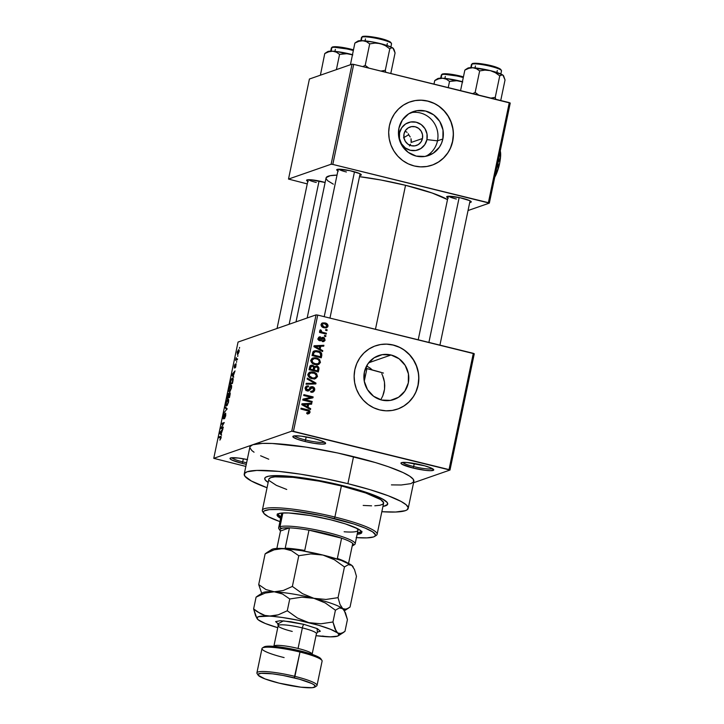 <?xml version="1.0" encoding="UTF-8"?>
<svg xmlns="http://www.w3.org/2000/svg" width="724" height="724" viewBox="0 0 724 724"><rect width="100%" height="100%" fill="white"/><g stroke="black" fill="none" stroke-linecap="round" stroke-linejoin="round"><path stroke-width="1.09" d="M242.703 461.876A15.358 2.226 -168.2 0 0 246.603 462.754A15.358 2.226 11.8 0 1 242.703 461.876L243.345 458.781L242.703 461.876A15.358 2.226 11.8 0 1 231.761 457.731A15.358 2.226 -168.2 0 0 242.703 461.876L242.06 463.351L242.703 461.876M246.287 464.31A16.752 2.434 11.8 0 1 242.06 463.351L246.287 464.31M305.546 439.993A15.358 2.226 -168.2 0 0 324.289 442.047A15.358 2.226 11.8 0 1 305.546 439.993L306.189 436.898L305.546 439.993A15.358 2.226 11.8 0 1 294.596 435.848L292.867 436.436L292.958 436.943L296.84 439.052L304.904 441.468L305.546 439.993L304.904 441.468L314.424 443.378L322.189 444.129L325.601 443.477L324.795 442.355L321.628 440.862L313.564 438.445A16.752 2.434 11.8 0 1 325.529 442.998A16.752 2.434 11.8 0 1 304.904 441.468A16.752 2.434 11.8 0 1 293.084 436.219A16.752 2.434 11.8 0 1 313.564 438.445L301.112 436.138L294.559 435.848A15.358 2.226 -168.2 0 0 305.546 439.993M413.657 466.564A15.358 2.226 -168.2 0 0 432.409 468.618A15.358 2.226 11.8 0 1 413.657 466.564L414.309 463.469L413.657 466.564A15.358 2.226 11.8 0 1 402.716 462.419A15.358 2.226 -168.2 0 0 413.657 466.564L413.015 468.039L413.657 466.564M421.685 465.025A16.752 2.434 11.8 0 1 433.64 469.568A16.752 2.434 11.8 0 1 413.015 468.039L425.477 470.347L430.309 470.7L433.712 470.048L431.604 468.211L424.689 465.813L406.598 462.455L401.53 462.645L400.987 463.007L401.784 464.138L413.015 468.039A16.752 2.434 11.8 0 1 401.205 462.79A16.752 2.434 11.8 0 1 421.685 465.025M408.761 134.764L406.436 136.067L408.761 134.764M403.494 137.804L406.436 136.067L403.494 137.804M410.028 145.189L409.431 145.044L410.028 145.189M411.295 140.583L411.132 142.456L410.997 138.727L411.295 140.583M410.246 136.963L409.087 135.361L410.246 136.963M426.925 139.605A14.489 13.937 70.8 0 0 416.173 122.202A14.489 13.937 70.8 0 0 399.558 132.872L398.444 132.356L399.558 132.872L399.476 138.501L401.494 143.786L405.295 147.913L410.309 150.275L415.775 150.492L420.843 148.538L424.762 144.719L426.925 139.605L427.006 133.976L424.997 128.691L421.187 124.564L416.173 122.202L410.716 121.985L405.639 123.94L401.72 127.759L399.558 132.872A14.489 13.937 70.8 0 0 410.309 150.275A14.489 13.937 70.8 0 0 426.925 139.605L437.477 140.845L426.925 139.605M410.617 112.727A23.259 22.363 -109.2 0 1 437.477 140.845A23.259 22.363 70.8 0 0 410.617 112.727M422.472 138.51L411.132 142.456L422.472 138.51L421.015 141.958L418.372 144.538L414.952 145.85L411.268 145.705L407.884 144.112L405.322 141.325L403.956 137.768L404.01 133.967A9.774 9.394 -109.2 0 1 419.449 129.062A9.774 9.394 -109.2 0 1 416.454 145.47A9.774 9.394 -109.2 0 1 404.01 133.967L405.476 130.519L408.119 127.94L411.54 126.628L415.223 126.772L418.599 128.365L421.169 131.153L422.526 134.709L422.472 138.51M405.594 131.37L407.069 132.383L405.594 131.37M408.246 133.732L409.087 135.361L408.246 133.732M442.862 138.972L437.477 140.845L442.862 138.972L441.522 143.262L439.396 147.18L433.106 153.316L424.961 156.447L416.191 156.094L408.146 152.312L402.037 145.678L398.806 137.207L398.933 128.175A23.259 22.363 -109.2 0 1 413.25 111.614A23.259 22.363 -109.2 0 1 435.667 116.492A23.259 22.363 -109.2 0 1 442.862 138.972A23.259 22.363 -109.2 0 1 428.545 155.533A23.259 22.363 -109.2 0 1 406.137 150.655A23.259 22.363 -109.2 0 1 398.933 128.175L402.408 119.967L408.698 113.831L416.843 110.7L425.603 111.053L433.649 114.826L439.758 121.46L442.998 129.94L442.862 138.972M431.966 165.19A33.503 32.218 70.8 0 0 452.545 141.352L452.69 141.298A33.503 32.218 -109.2 0 1 432.065 165.162A33.503 32.218 -109.2 0 1 399.775 158.131A33.503 32.218 -109.2 0 1 389.403 125.741L391.331 119.569L394.399 113.921L398.499 109.025L403.458 105.08L409.096 102.22L415.196 100.573L421.522 100.184L427.821 101.079L433.866 103.215L439.414 106.519L444.255 110.862L448.21 116.075L451.124 121.967L452.871 128.293L453.405 134.818L452.69 141.298L450.753 147.479L447.685 153.126L443.586 158.013L438.626 161.968L432.988 164.819L426.889 166.475L420.572 166.864L414.264 165.968L408.218 163.832L402.671 160.52L397.829 156.176L393.874 150.963L390.969 145.081L389.213 138.755L388.688 132.22L389.403 125.741A33.503 32.218 -109.2 0 1 410.019 101.885A33.503 32.218 -109.2 0 1 442.31 108.917A33.503 32.218 -109.2 0 1 452.69 141.298L452.545 141.352A33.503 32.218 70.8 0 0 442.192 108.989A33.503 32.218 70.8 0 0 409.938 101.912M381.783 373.819L382.543 375.376L381.783 373.819M383.738 378.67L382.543 375.376L384.471 382.1L383.738 378.67M384.743 385.648L384.471 382.1L384.544 389.177L384.743 385.648M383.874 392.643L384.544 389.177L382.77 395.901L383.874 392.643M381.24 398.915L382.77 395.901L381.24 398.915M391.051 354.995A23.259 22.363 -109.2 0 1 408.752 376.498A23.259 22.363 -109.2 0 1 393.992 399.485A23.259 22.363 -109.2 0 1 381.639 400.046L373.593 396.263L367.484 389.63L364.253 381.15L364.38 372.118L367.846 363.91L374.136 357.774L382.281 354.642L391.051 354.995L399.096 358.778L405.205 365.412L408.436 373.892L408.309 382.924L404.834 391.132L398.553 397.268L390.399 400.399L381.639 400.046A23.259 22.363 -109.2 0 1 363.928 378.543A23.259 22.363 -109.2 0 1 378.697 355.556A23.259 22.363 -109.2 0 1 391.051 354.995L368.661 362.796L391.051 354.995M366.887 366.136L370.335 368.235L366.887 366.136M372.335 369.973L370.335 368.235L372.335 369.973M397.431 409.132L397.44 409.132A33.503 32.218 70.8 0 0 418.626 376.028A33.503 32.218 70.8 0 0 393.123 345.077L393.268 345.022A33.503 32.218 -109.2 0 1 418.771 376A33.503 32.218 -109.2 0 1 397.512 409.105A33.503 32.218 -109.2 0 1 379.711 409.92L373.665 407.775L368.118 404.472L363.276 400.128L359.321 394.915L356.407 389.032L354.66 382.706L354.127 376.172L354.841 369.692L356.778 363.511L359.846 357.864L363.946 352.977L368.905 349.031L374.543 346.172L380.643 344.515L386.96 344.126L393.268 345.022L399.313 347.167L404.861 350.47L409.703 354.814L413.657 360.027L416.562 365.91L418.318 372.236L418.843 378.77L418.128 385.249L416.2 391.431L413.132 397.069L409.033 401.965L404.073 405.911L398.435 408.77L392.336 410.427L386.01 410.816L379.711 409.92A33.503 32.218 -109.2 0 1 354.199 378.942A33.503 32.218 -109.2 0 1 375.466 345.837A33.503 32.218 -109.2 0 1 393.268 345.022L393.123 345.077A33.503 32.218 70.8 0 0 375.376 345.864L375.403 345.855M307.781 181.362A12.561 1.828 11.8 0 1 306.777 180.023A12.561 1.828 11.8 0 1 322.135 181.697A12.561 1.828 11.8 0 1 325.121 182.493L310.822 179.769L307.012 179.905L306.677 180.566L308.198 181.561M337.9 170.864A12.561 1.828 11.8 0 1 336.895 169.534A12.561 1.828 11.8 0 1 352.253 171.199A12.561 1.828 11.8 0 1 361.222 174.611A12.561 1.828 11.8 0 1 359.765 175.434L361.276 174.973L359.692 173.597L349.873 170.656L337.999 169.253L336.796 170.077L338.316 171.072M447.866 197.896A12.561 1.828 11.8 0 1 446.853 196.557A12.561 1.828 11.8 0 1 462.22 198.231A12.561 1.828 11.8 0 1 471.188 201.643A12.561 1.828 11.8 0 1 469.722 202.458L471.234 201.996L469.659 200.62L459.84 197.679L447.957 196.276L446.69 196.72L448.274 198.095M342.47 485.569A62.816 9.122 11.8 0 1 387.711 504.076A62.816 9.122 11.8 0 1 382.942 506.42L383.675 506.293L382.942 506.42A62.816 9.122 11.8 0 0 387.711 504.076A62.816 9.122 11.8 0 0 342.47 485.569L358.995 490.039L376.426 496.103L384.589 500.212L387.259 502.537L387.584 504.429L383.675 506.293L386.86 505.189L387.72 503.542L387.259 502.537L382.399 498.908L376.426 496.103L358.995 490.039L342.47 485.569A62.816 9.122 11.8 0 0 264.731 478.383A62.816 9.122 11.8 0 1 342.47 485.569M391.422 484.89L401.286 484.99L410.979 483.632L413.685 481.786L413.25 479.261L409.684 476.166L403.132 472.6L388.272 466.699L375.575 462.609L337.692 452.989L305.935 447.106L272.315 443.486L262.459 443.387L252.757 444.744L291.763 431.16L316.053 314.886L238.051 342.063L213.761 458.328L245.843 466.428L213.761 458.328L252.757 444.744A83.758 12.163 -168.2 0 0 249.889 447.061L244.232 474.102A83.758 12.163 11.8 0 1 347.891 483.677L353.538 456.645A83.758 12.163 -168.2 0 0 252.757 444.744L291.763 431.16L316.053 314.886L238.051 342.063L213.761 458.328L252.757 444.744L250.052 446.59L249.88 447.776L251.889 450.599L254.052 452.21M408.209 508.357A83.758 12.163 11.8 0 1 381.838 511.714L395.639 512.022L405.331 510.673L407.078 509.841L408.218 507.642L406.209 504.818L401.123 501.47L388.191 495.75L369.919 489.65L347.891 483.677A83.758 12.163 11.8 0 1 408.209 508.357L413.857 481.315A83.758 12.163 -168.2 0 0 353.538 456.645L347.891 483.677L323.99 478.365L300.288 474.148L278.812 471.405L256.812 470.428L247.11 471.786L244.404 473.632L244.839 476.148L251.328 480.989L267.056 487.741A83.758 12.163 11.8 0 1 244.232 474.102M405.54 185.308A64.21 9.322 -168.2 0 0 359.502 176.665L381.059 180.041L405.54 185.308L375.457 329.275L405.54 185.308L432.165 193.018L447.504 199.598A64.21 9.322 -168.2 0 0 405.54 185.308M326.198 177.597L330.189 175.688L337.013 175.118A64.21 9.322 -168.2 0 0 326.072 177.959L296.007 321.872M237.906 355.556L237.725 356.416L237.906 355.556M236.594 359.204L237.436 359.412L236.594 359.204L237.553 358.878L237.372 359.738L235.535 360.371L236.16 357.647L236.594 359.204L236.16 357.647L235.535 360.371L237.372 359.738L237.553 358.878L236.25 359.176M236.676 361.457L236.495 362.317L236.676 361.457M234.522 367.222L235.2 364.136L234.259 366.317L234.377 368.073L235.879 364.588L235.689 367.168L236.124 363.729L235.273 367.81L235.979 364.625L234.377 368.073L234.576 365.168L235.2 364.136L234.567 367.195L236.015 363.738L234.893 367.321M233.309 375.801L233.725 377.186L231.743 375.448L231.933 374.543L235.029 370.914L233.309 375.801L235.029 370.914L231.933 374.543L231.743 375.448L233.725 377.186L233.309 375.801M231.499 387.992L230.033 391.403L229.128 391.765L228.766 391.195L229.101 388.073L230.214 385.666L231.499 385.331L231.499 387.992L231.626 385.666L230.893 385.123C230.223 385.222 229.562 386.471 228.902 388.888C228.576 391.232 228.784 392.191 229.544 391.747L231.499 387.992M228.54 402.128L227.074 405.54L226.169 405.902L225.816 405.331L226.042 402.616L227.255 399.802L228.549 399.458L228.54 402.128L228.675 399.793L227.942 399.259C227.273 399.349 226.612 400.607 225.951 403.024C225.617 405.368 225.834 406.318 226.585 405.883L228.54 402.128M221.046 437.993L219.87 440.129L220.793 437.242L218.72 437.803L218.892 436.943L221.173 436.672L221.046 437.993L220.612 436.346L218.892 436.943L218.72 437.803L220.766 437.196L219.87 440.129L221.046 437.993M221.191 433.812L221.607 435.196L219.625 433.459L219.815 432.554L222.911 428.934L221.191 433.812L222.911 428.934L219.815 432.554L219.625 433.459L221.607 435.196L221.191 433.812M221.273 427.793L223.3 427.088L223.119 427.947L220.594 428.825L223.571 423.576L221.544 424.282L221.725 423.422L224.25 422.535L221.273 427.793L224.25 422.535L221.725 423.422L221.544 424.282L223.571 423.576L220.594 428.825L223.119 427.947L223.3 427.088L221.273 427.793L222.621 428.119L221.273 427.793M223.472 418.029L224.395 413.829L223.101 416.68L223.282 418.888L225.372 414.056L225.707 415.712L224.422 417.92L224.92 418.047L224.422 417.92L224.277 418.771L225.725 415.621L225.689 413.187L225.662 415.92L224.449 418.671L225.553 414.164L223.345 418.861L222.911 418.065L223.535 415.114L224.395 413.829L223.363 416.707L223.616 417.92L225.553 413.196L223.399 418.029L223.852 418.146M225.173 406.906L227.137 408.734L223.897 413.006L226.739 409.304L224.983 407.811L225.173 406.906L224.983 407.811L226.739 409.304L223.897 413.006L227.137 408.734L225.173 406.906M229.825 392.562L230.25 393.385L229.463 397.594L226.929 398.472L228.024 394.01L228.694 393.195L228.956 393.956L229.825 392.562L228.956 393.956L228.621 393.213L226.929 398.472L229.463 397.594L229.979 392.544M232.341 378.127L233.182 379.077L232.413 383.458L229.888 384.335L231.743 378.543L229.888 384.335L232.413 383.458L232.938 380.933C233.309 378.589 233.11 377.647 232.341 378.127L232.712 378.091M238.585 349.737L239.192 350.262L239.029 351.945L237.454 354.561L237.3 351.864L238.585 349.737L237.155 352.461L237.608 354.525L239.056 351.792L238.875 349.71M239.599 347.448L239.418 348.307L239.599 347.448M413.558 482.736L449.984 470.048L474.274 353.774L317.736 315.085L293.446 431.359L449.025 469.595L473.315 353.33L474.274 353.774L449.984 470.048L413.558 482.736M325.818 329.483L327.139 329.8L326.958 330.66L325.637 330.343L325.818 329.483L325.637 330.343L326.958 330.66L327.139 329.8L325.682 330.352L327.139 329.8L325.818 329.483M322.94 332.388L326.415 333.248L326.234 334.108L319.528 332.452L319.709 331.592L320.777 331.854L319.791 330.759L320.334 329.809L321.239 330.289L321.293 331.673L322.94 332.388L321.601 331.891L321.239 330.289L320.334 329.809L319.8 330.542L320.777 331.854L319.709 331.592L319.528 332.452L326.234 334.108L326.415 333.248L324.967 333.791L326.415 333.248L322.94 332.388L321.492 332.895L322.94 332.388M324.587 335.375L325.909 335.701L325.728 336.56L324.406 336.244L324.587 335.375L324.406 336.244L325.728 336.56L325.909 335.701L324.452 336.253L325.909 335.701L324.587 335.375M323.022 341.701L323.682 340.524L325.13 340.027L323.393 337.411L321.556 337.846L323.393 337.411L324.542 337.999L324.922 340.633L322.533 341.592L322.587 340.705L324.108 339.981L323.791 338.497L322.804 338.343L321.221 340.47L319.673 340.76L318.216 339.538L318.687 337.303L320.506 336.832L320.442 337.719L319.13 338.561L319.881 339.891L321.782 337.619L323.393 337.411L322.171 337.411L319.718 339.873L319.13 338.561L320.442 337.719L320.506 336.832L319.311 336.895L318.171 338.352L319.673 340.76L320.759 340.733L323.384 338.316L324.18 339.728L322.587 340.705L322.533 341.592L323.936 341.484L325.13 340.027L323.682 340.524L323.112 341.619M320.18 349.23L322.777 350.651L322.596 351.556L313.908 346.669L314.098 345.764L323.899 345.294L323.709 346.19L320.804 346.262L320.18 349.23L320.804 346.262L323.709 346.19L323.899 345.294L314.098 345.764L313.908 346.669L322.596 351.556L322.777 350.651L321.673 351.04L322.777 350.651L320.18 349.23L319.121 349.602L320.18 349.23M320.451 362.407L318.832 364.38L315.148 364.588L311.32 362.145L310.922 360.498L311.501 358.95L314.804 357.683L317.691 358.344L319.556 359.593L320.451 362.407L319.556 359.593L316.424 357.928L312.976 357.937L310.985 360.072C311.103 362.624 312.487 364.136 315.148 364.588L318.488 364.516L320.451 362.407L319.058 362.887L320.451 362.407M317.501 376.534L315.537 378.652L312.198 378.724L308.37 376.281L307.971 374.625L308.542 373.086L311.845 371.819L314.741 372.471L316.605 373.729L317.501 376.534L316.605 373.729L313.465 372.055L310.017 372.064L308.035 374.208C308.153 376.761 309.537 378.263 312.198 378.724L315.537 378.652L317.501 376.534L316.107 377.023L317.501 376.534M308.931 412.101L306.804 412.671L306.741 413.558L309.076 413.594L310.008 412.409L308.605 412.644L310.008 412.409L308.931 413.648L306.741 413.558L306.804 412.671L308.732 412.517L308.686 411.205L300.885 409.024L301.066 408.164L308.831 410.227L309.827 411.096L310.008 412.409C309.944 410.807 309.058 409.902 307.329 409.703L301.066 408.164L300.885 409.024L308.433 411.006L308.931 412.101L306.759 413.286M308.062 407.25L310.659 408.671L310.469 409.567L301.79 404.68L301.98 403.775L311.782 403.304L311.591 404.2L308.677 404.273L308.062 407.25L308.677 404.273L311.591 404.2L311.782 403.304L301.98 403.775L301.79 404.68L310.469 409.567L310.659 408.671L309.555 409.051L310.659 408.671L308.062 407.25L307.003 407.612L308.062 407.25M304.777 399.639L312.171 401.458L311.99 402.318L302.759 400.046L302.949 399.132L311.112 397.322L303.709 395.503L303.89 394.643L313.121 396.906L312.922 397.838L304.777 399.639L312.922 397.838L313.121 396.906L303.89 394.643L303.709 395.503L311.112 397.322L302.949 399.132L302.759 400.046L311.99 402.318L312.171 401.458L310.714 402.001L312.171 401.458L304.777 399.639L303.338 400.146L304.777 399.639M312.56 386.697L313.99 387.476L314.732 388.933L314.506 390.625L313.311 391.937L310.967 392.118L311.03 391.232L312.668 391.051L313.564 389.901L313.474 388.345L312.397 387.557L311.012 387.964L309.021 390.725L307.193 390.933L305.528 389.838L305.447 387.087L307.944 385.865L308.415 386.842L306.858 387.069L306.216 388.417L306.496 389.512L307.655 390.127L308.696 389.802L310.587 386.978L312.56 386.697L311.085 386.716L308.406 390.037L307.41 390.082L306.261 388.1L307.202 386.887L308.415 386.842L308.478 385.946L306.704 386.001L305.175 387.865L307.193 390.933L308.65 390.897L312.397 387.557L313.619 389.693L312.397 391.177L311.03 391.232L310.967 392.118L312.976 392.073L314.678 390.037L313.248 390.535L314.678 390.037C314.922 388.317 314.216 387.204 312.56 386.697L311.121 387.195L312.56 386.697M307.338 378.136L315.999 383.105L315.827 383.946L306.062 384.227L306.252 383.331L314.822 383.313L307.148 379.032L307.338 378.136L307.148 379.032L314.822 383.313L306.252 383.331L306.062 384.227L315.827 383.946L315.999 383.105L314.478 383.982L315.999 383.105L307.338 378.136M316.723 366.009L318.931 367.901L318.334 371.964L309.103 369.692L309.972 366.109L311.528 365.158L313.266 365.548L314.216 366.625L316.723 366.009L314.216 366.625L312.469 365.222L311.003 365.276L309.655 367.023L309.103 369.692L318.334 371.964L318.886 369.294L317.664 369.72L318.886 369.294C319.175 367.548 318.451 366.453 316.723 366.009L315.275 366.516L316.723 366.009M317.827 350.905L321.619 353.249L321.284 357.828L312.053 355.556L313.103 351.692L315.755 350.633L317.827 350.905L314.288 350.868L313.012 351.828L312.053 355.556L321.284 357.828L321.809 355.303L320.587 355.728L321.809 355.303C321.827 352.787 320.497 351.321 317.827 350.905L316.379 351.402L317.827 350.905M321.845 323.266L324.967 322.94L326.759 323.646L327.99 325.176L327.646 327.04L324.623 327.872L321.447 326.262L321.022 324.804L321.619 323.456L324.967 322.94L322.533 322.913L321.058 324.497C321.121 326.352 322.117 327.429 324.035 327.746L326.56 327.791L328.017 326.207L326.569 326.714L325.791 327.945M260.613 455.776L268.74 459.215M247.554 459.604L238.268 458.03L230.567 457.957L230.114 458.835L232.142 460.165L242.06 463.351A16.752 2.434 11.8 0 1 230.25 458.111A16.752 2.434 11.8 0 1 247.273 459.55M468.039 210.53L489.343 203.118L510.239 103.07L353.701 64.382L332.805 164.429L488.383 202.666L509.289 102.618L510.239 103.07L489.343 203.118L468.039 210.53M288.505 179.072L331.121 164.23L352.027 64.183L309.41 79.025L288.505 179.072L331.121 164.23L332.805 164.429L489.343 203.118L488.383 202.666L509.289 102.618L353.701 64.382L332.805 164.429L331.121 164.23L352.027 64.183L353.701 64.382L352.027 64.183L309.41 79.025L288.505 179.072L307.248 183.896L288.505 179.072M326.062 178.511L327.601 180.674L333.33 184.177M346.398 171.986A11.168 1.62 11.8 0 1 338.669 169.208A11.168 1.62 -168.2 0 0 346.398 171.986M291.763 431.16L449.984 470.048L449.025 469.595L473.315 353.33L317.736 315.085L293.446 431.359L291.763 431.16M316.053 314.886L317.736 315.085L316.053 314.886M268.161 482.446L265.183 479.921L264.857 478.03L265.581 477.27L268.767 476.157L277.627 475.587L290.668 476.365L306.768 478.419L336.579 484.166L306.768 478.419L290.668 476.365L277.627 475.587L268.767 476.157L265.581 477.27L264.857 478.03L265.183 479.921L268.161 482.446A62.816 9.122 11.8 0 1 264.731 478.383A62.816 9.122 11.8 0 0 268.161 482.446M448.636 196.24A11.168 1.62 -168.2 0 0 456.355 199.019M308.551 179.706A11.168 1.62 -168.2 0 0 316.279 182.475M306.895 410.517L300.894 408.979L305.881 410.2L307.329 409.703L305.881 410.2L306.777 410.472M307.971 413.911L308.56 412.915L307.628 414.101M301.89 404.218L311.782 403.304L310.252 404.236L301.89 404.218M307.456 404.698L308.677 404.273L307.456 404.698M306.822 406.77L306.677 407.44L306.822 406.77M307.039 406.689L304.523 405.232L303.437 405.612L304.523 405.232L302.858 404.399L301.89 404.743L307.546 404.3L307.039 406.689L305.999 407.051L307.039 406.689L307.546 404.3L302.858 404.399L307.039 406.689M302.913 399.322L311.112 397.322L302.913 399.322M303.718 395.458L311.673 397.413L313.121 396.906L311.673 397.413L311.519 398.146L311.673 397.413L303.718 395.458M303.338 400.146L310.723 401.965L303.338 400.146M311.872 392.435L313.239 390.535L312.207 392.227M309.293 388.86L312.397 387.557M308.867 389.584L310.207 389.277L308.759 389.774L307.872 391.023M306.044 386.363L308.478 385.946L306.994 386.96L306.496 386.372M307.202 386.887L305.202 387.765M305.112 388.498L306.261 388.1L305.112 388.498M306.189 390.498L307.41 390.082L306.189 390.498M308.406 390.037L307.41 390.082M306.958 390.544L305.962 390.58L306.958 390.544L307.854 389.34M310.433 387.105L309.754 387.186M308.279 390.091L306.216 390.634M305.076 387.937L305.591 387.458M307.772 391.096L308.913 389.503M309.573 388.462L310.578 388.01M311.229 391.548L310.424 391.784M306.143 383.829L314.822 383.313L306.143 383.829M309.338 372.38L313.465 372.055L312.026 372.561L312.967 372.851M315.637 374.064L316.605 373.729L315.637 374.064M314.442 379.014L316.053 377.041L314.089 379.159M313.293 372.978L309.474 372.362M311.22 372.398L310.406 372.326M307.926 374.317L309.311 373.331M309.483 373.294L307.664 374.969M313.338 378.426L310.94 378.371M312.388 377.865C310.315 377.566 309.22 376.426 309.112 374.462L311.094 372.76L313.257 372.914C315.266 373.24 316.316 374.362 316.415 376.281L314.904 377.883L310.994 378.353L315.338 377.684L316.46 375.638L314.46 373.312L310.433 372.941L309.211 374.127L309.229 375.765L312.388 377.865M309.139 373.385L311.094 372.76M311.193 378.426L314.904 377.883M317.212 370.914L317.058 371.647L317.212 370.914M310.343 365.638L312.469 365.222L311.03 365.729L311.845 366.063M313.465 366.887L314.216 366.625L313.465 366.887M314.415 366.398L316.089 366.806M315.8 366.679L313.917 366.444M312.062 366.217L310.56 365.647M312.75 370.543L312.895 369.855L312.75 370.543L315.99 371.34L312.75 370.543L314.198 370.036L312.75 370.543M313.727 367.566L314.75 367.312M311.673 370.281L309.112 369.647L311.673 370.281L313.112 369.774L310.361 369.095L309.139 369.521L310.361 369.095L310.668 367.602L309.447 368.027L312.442 366.118L313.555 367.231L313.456 368.163L313.112 369.774L311.673 370.281M309.691 366.869L312.442 366.118L311.058 366.462L310.361 369.095L313.112 369.774L313.555 367.231L312.442 366.118M317.429 370.833L314.198 370.036L314.551 368.344L313.329 368.769L314.551 368.344L315.519 366.887L316.551 366.869L317.881 368.091L317.429 370.833L315.99 371.34L317.429 370.833L317.881 368.091L317.003 367.023L314.922 367.321L314.198 370.036L317.429 370.833M315.519 366.887L313.528 367.765M312.288 358.244L316.424 357.928L314.976 358.425L315.917 358.715L314.053 358.633L316.216 358.778C318.216 359.104 319.266 360.226 319.375 362.145L317.854 363.747L315.338 363.729C313.266 363.43 312.171 362.29 312.062 360.326L314.053 358.633L312.786 359.158L312.017 360.661L312.976 362.679L315.338 363.729L313.945 364.217L317.736 363.783L319.157 362.724L319.248 360.878L317.981 359.466L315.945 358.715M318.587 359.928L319.556 359.593L318.587 359.928M317.393 364.878L319.003 362.905L317.04 365.023M316.252 358.842L312.424 358.226M314.171 358.262L313.356 358.19M310.886 360.181L312.27 359.204M312.433 359.158L310.623 360.833M316.298 364.29L313.899 364.235M312.089 359.249L314.053 358.633M314.144 364.29L317.854 363.747M320.162 356.778L320.008 357.511L320.162 356.778M313.646 351.185L317.365 351.701M317.945 351.927L313.791 351.167M312.65 352.751L314.895 351.701L317.628 351.764L319.818 352.66L320.705 355.149L320.379 356.697L318.94 357.204L312.062 355.511L318.94 357.204L320.379 356.697L313.311 354.959L314.071 352.262L312.967 352.443M313.311 354.959L312.089 355.384L313.311 354.959L320.379 356.697L320.786 354.09L319.302 352.362L315.519 351.556L312.406 353.864L313.628 353.439L313.311 354.959M314.895 351.701L312.659 352.724M314.008 346.208L323.899 345.294L322.37 346.226L314.008 346.208M319.574 346.687L320.804 346.262L319.574 346.687M318.94 348.76L318.795 349.421L318.94 348.76M319.157 348.678L316.641 347.221L315.555 347.592L316.641 347.221L314.976 346.389L314.008 346.733L319.664 346.289L319.157 348.678L318.117 349.04L319.157 348.678L319.664 346.289L314.976 346.389L319.157 348.678M321.99 341.149L323.438 340.651L322.587 340.705M322.723 338.389L323.384 338.316M318.687 337.303L320.506 336.832L319.058 337.33L319.012 338.027L318.669 337.303M318.307 338.271L320.442 337.719M318.777 338.208L317.691 339.058M318.108 338.913L319.13 338.561L318.108 338.913M318.669 340.235L319.718 339.873L318.669 340.235M320.334 339.728L319.718 339.873M323.094 338.506L321.945 337.918L322.868 338.316L321.429 338.823M319.565 332.28L320.777 331.854L319.565 332.28M319.791 330.796L321.239 330.289L319.791 330.796M320.008 331.221L320.985 330.886L320.008 331.221M319.546 331.384L320.153 332.397L321.601 331.891L320.153 332.397L324.976 333.746L319.845 332.18M325.773 327.954L326.569 326.714L328.017 326.207C327.945 324.334 326.931 323.248 324.967 322.94L323.528 323.447L324.47 323.737M324.696 323.827L321.682 323.284M321.003 324.551L321.755 324.207M324.633 327.456L323.185 327.483M324.216 326.886L322.017 324.759L321.013 325.103L322.958 323.764L324.859 323.818L327.058 325.945L326.108 326.94L322.868 327.357L325.872 327.004L327.085 325.737L326.026 324.252L323.61 323.655L322.171 324.361L322.379 325.936L324.216 326.886M322.958 323.764L321.058 324.506M323.139 327.474L326.108 326.94M221.164 437.296L220.693 437.16M220.241 437.269L218.892 436.943L220.241 437.269M221.11 436.463L220.612 436.346L221.11 436.463M221.254 433.857L219.625 433.459L221.254 433.857M220.956 433.631L219.996 432.852L221.716 431.296L221.218 433.694L221.463 431.233L219.996 432.852L220.956 433.631M222.214 428.264L220.784 427.911L222.214 428.264M223.064 423.748L221.725 423.422L223.064 423.748M224.585 412.237L224.087 412.11L224.585 412.237M227.028 409.223L226.422 409.069L227.028 409.223M226.558 408.2L224.983 407.811L226.558 408.2M227.752 400.119L226.25 402.915L227.752 400.119L228.25 402.236L226.775 405.024L227.363 405.168L226.775 405.024C226.178 405.413 225.997 404.707 226.25 402.915L226.187 404.807L227.3 405.259M228.503 399.395L227.942 399.259L228.503 399.395M228.675 399.793L227.942 399.259M226.775 405.024L228.503 402.3L228.069 400.101L228.739 400.263M228.956 393.956L228.621 393.213M228.485 394.055L227.408 397.503L228.748 397.838L227.408 397.503L228.485 394.055L228.956 394.806L228.16 397.241L229.463 397.567L228.16 397.241L228.666 394.734M229.644 393.422L228.458 397.141L229.345 396.833L228.458 397.141L229.499 397.395L228.458 397.141L229.644 393.422L230.16 394.191L229.608 396.897L229.879 394.127M231.454 385.259L230.893 385.123L231.454 385.259M231.626 385.666L230.893 385.123M229.725 390.888L231.463 388.164L231.019 385.964L231.2 388.1L229.725 390.888L230.323 391.032L229.725 390.888C229.128 391.277 228.956 390.58 229.2 388.779L230.06 386.553L231.689 386.127M232.16 378.987L230.721 380.543L232.16 378.987L233.182 379.231L232.703 379.114L232.295 382.697L230.359 383.376L231.707 383.702L230.359 383.376L230.675 381.847L230.359 383.376L232.558 382.761L232.802 379.367L232.16 378.987L232.703 379.114M233.372 375.847L231.743 375.448L233.372 375.847M233.074 375.62L232.114 374.842L233.834 373.285L233.336 375.684L233.581 373.222L232.114 374.842L233.074 375.62M237.056 359.846L235.707 359.511L237.056 359.846M237.345 359.747L236.006 359.412L237.345 359.747M238.422 350.588L237.409 352.389L238.422 350.588L238.802 351.864L237.78 353.665L238.35 353.801L237.155 352.461L237.481 353.647L238.305 353.864M237.78 353.665L239.029 351.918L238.639 350.57L239.21 350.706M230.712 385.983L229.065 389.693L229.255 390.842L230.25 391.132M399.168 347.212L393.123 345.077L386.815 344.181M398.291 408.825L403.929 405.965L408.888 402.01L412.988 397.123M416.056 391.476L417.992 385.295L418.698 378.815M418.173 372.29L416.418 365.964L413.513 360.081L409.558 354.86L404.716 350.525M432.843 164.873L438.482 162.013L443.441 158.067L447.541 153.171M450.609 147.533L452.545 141.352L453.26 134.872M452.726 128.338L450.98 122.012L448.066 116.13L444.12 110.917L439.269 106.573M433.721 103.27L427.676 101.125L421.377 100.229M425.793 156.293A23.259 22.363 70.8 0 0 437.477 140.845A23.259 22.363 -109.2 0 1 425.793 156.293M410.517 144.275L409.476 145.977L410.517 144.275M277.482 514.203A43.277 6.281 -168.2 0 0 280.912 516.972M280.631 518.321A43.277 6.281 11.8 0 1 277.084 514.827A43.277 6.281 11.8 0 1 330.642 519.778L345.429 523.914L358.145 528.963L361.493 531.461L361.719 532.764L360.317 533.724L357.149 534.303A43.277 6.281 11.8 0 0 361.801 532.52A43.277 6.281 11.8 0 0 330.642 519.778L310.053 515.497L288.677 512.972L281.536 513.063L277.672 514.058L277.401 515.886L280.749 518.384M374.616 536.448L376.245 535.407A58.626 8.516 -168.2 0 0 334.895 517.036L334.253 518.52A57.232 8.308 11.8 0 1 374.616 536.448A57.232 8.308 11.8 0 1 356.461 537.606M377.113 534.312L383.611 503.216A58.626 8.516 -168.2 0 0 341.393 485.94L334.895 517.036A58.626 8.516 11.8 0 1 377.113 534.312A58.626 8.516 11.8 0 1 375.24 535.887M383.43 373.068L366.914 368.597L364.262 381.249L366.914 368.597A62.816 9.122 -168.2 0 0 365.539 368.263L366.914 368.597A62.816 9.122 -168.2 0 1 380.914 372.326M279.708 529.615A39.087 5.674 11.8 0 1 278.64 527.85L281.464 514.33A39.087 5.674 11.8 0 1 284.17 512.909L282.812 513.253L279.98 526.764L281.021 528.448A37.693 5.475 11.8 0 1 289.446 527.859A37.693 5.475 11.8 0 1 308.976 530.167A37.693 5.475 11.8 0 1 341.592 538.185A37.693 5.475 11.8 0 1 352.733 543.416A37.693 5.475 11.8 0 1 352.95 545.606A37.693 5.475 11.8 0 1 352.217 545.941L353.511 544.901L352.733 543.416A37.693 5.475 -168.2 0 0 341.592 538.185L326.37 533.796L308.976 530.167L341.592 538.185L337.357 558.466A37.693 5.475 11.8 0 1 347.475 562.91A37.693 5.475 -168.2 0 0 337.357 558.466L341.592 538.185L308.976 530.167A37.693 5.475 -168.2 0 0 289.446 527.859L282.432 528.104L279.726 529.488L280.505 530.973L289.446 527.859L285.211 548.14A37.693 5.475 11.8 0 1 304.741 550.448L308.976 530.167L304.741 550.448A37.693 5.475 -168.2 0 0 285.211 548.14L289.446 527.859L280.505 530.973A37.693 5.475 11.8 0 1 279.962 530.357A37.693 5.475 11.8 0 1 281.021 528.448L279.98 526.764A39.087 5.674 11.8 0 1 322.578 531.271A39.087 5.674 11.8 0 1 355.158 543.833A39.087 5.674 11.8 0 1 353.819 544.919M356.072 527.932A39.087 5.674 11.8 0 1 357.991 530.312A39.087 5.674 11.8 0 1 344.135 531.769M286.74 489.469L276.342 485.342L269.256 480.673M268.948 478.908L270.848 477.614L274.867 476.844L293.039 477.351L319.049 481.134L341.393 485.94L365.701 492.981L380.697 499.605L383.62 502.718L382.824 504.257L379.847 505.289L374.815 505.786M371.584 505.823L363.186 505.433M341.393 485.94A58.626 8.516 -168.2 0 0 268.83 479.234L262.332 510.329A58.626 8.516 11.8 0 1 334.895 517.036L341.393 485.94M263.427 512.529A58.626 8.516 11.8 0 1 262.332 510.329M356.163 537.588L366.878 537.887L373.503 536.964L374.697 536.394L375.475 534.891L372.616 531.859L365.186 528.113L353.81 523.995L323.42 516.022L291.691 510.628L278.749 509.524L269.31 509.633L264.197 510.954L263.536 511.651L263.835 513.37L268.26 516.674L279.944 521.624A57.232 8.308 11.8 0 1 263.78 513.289A57.232 8.308 11.8 0 1 334.253 518.52L334.895 517.036A58.626 8.516 -168.2 0 0 262.703 511.687L263.78 513.289M361.692 531.796A43.277 6.281 -168.2 0 1 357.439 532.954L362 531.416M277.364 513.841L281.03 517.026M281.464 514.664L282.812 513.253L279.98 526.764A39.087 5.674 -168.2 0 0 278.885 528.746L279.962 530.357M356.045 527.914L357.701 529.362L357.909 530.538M357.457 531.009L356.642 531.398M325.628 52.943L324.759 53.558L325.628 52.943L324.759 53.558L320.397 75.196L324.759 53.558L328.759 51.775L332.741 51.205A18.426 2.679 -168.2 0 0 328.026 51.467L324.759 53.558L328.759 51.775L332.741 51.205L336.389 52.182L339.574 54.372L336.389 69.631L339.574 54.372L347.538 53.639L352.787 54.924L336.497 51.54L331.176 51.151L327.556 51.721M331.891 47.576A15.358 2.226 11.8 0 1 353.321 50.535A15.358 2.226 -168.2 0 0 331.891 47.576L331.139 51.151L331.891 47.576A15.358 2.226 -168.2 0 0 331.366 48.001L332.406 46.979A0.842 0.805 70.8 0 0 331.891 47.576A0.842 0.805 -109.2 0 1 332.85 46.96L333.845 46.77M332.406 46.979L353.466 49.847A14.516 2.109 -168.2 0 0 332.85 46.96M352.461 54.662L350.199 54.083A18.426 2.679 -168.2 0 0 332.741 51.205L336.389 52.182L339.574 54.372L344.868 53.576L350.199 54.083A18.426 2.679 -168.2 0 1 352.461 54.662M335.33 46.716L344.787 47.838M347.574 48.39L352.923 49.712M324.759 53.558L328.026 51.467A18.426 2.679 -168.2 0 0 327.673 51.63L325.483 53.033M289.148 324.262L319.076 181L289.148 324.262M324.216 316.678L354.488 171.787L324.216 316.678M459.161 197.534L428.898 342.407L459.161 197.534M352.95 545.606L354.579 544.566A39.087 5.674 -168.2 0 0 325.348 531.914A39.087 5.674 -168.2 0 0 279.98 526.764A39.087 5.674 11.8 0 0 278.64 527.85M348.552 563.426L352.733 543.416L348.552 563.426M276.858 548.448L280.505 530.973L276.858 548.448M356.579 42.083L354.878 43.069L350.416 64.744L354.878 43.069L358.878 41.286L362.869 40.716L366.507 41.693L369.692 43.883L374.996 43.087L380.317 43.585L385.331 45.63L389.793 48.816L391.476 47.829L393.005 48.119L394.2 49.947L395.069 52.952L390.779 73.495L395.069 52.952L393.005 48.119L386.616 45.35L373.294 42.083L361.303 40.662L357.511 41.549M390.888 46.942L391.539 43.793A15.358 2.226 -168.2 0 0 378.743 38.861A15.358 2.226 -168.2 0 0 362.009 37.087L361.258 40.662L362.009 37.087A0.842 0.805 -109.2 0 1 362.968 36.471L363.964 36.281M362.516 36.499A0.842 0.805 70.8 0 0 362.009 37.087A15.358 2.226 -168.2 0 0 361.484 37.512L362.525 36.49C366.462 35.268 390.752 39.141 391.539 43.793M385.783 72.264L385.295 70.337L389.793 48.816L385.295 70.337L380.914 71.07L385.295 70.337L385.783 72.264M368.86 68.101L365.204 65.395L369.692 43.883L365.204 65.395L362.76 66.608L365.204 65.395L368.86 68.101M393.449 48.562L393.005 48.119A18.426 2.679 -168.2 0 0 380.317 43.585A18.426 2.679 -168.2 0 0 362.869 40.716A18.426 2.679 -168.2 0 0 357.792 41.141L355.602 42.544M365.448 36.227L374.905 37.34M377.693 37.901L383.041 39.214M385.403 39.92L390.788 42.454M362.009 37.087A15.358 2.226 11.8 0 1 378.019 38.698A15.358 2.226 11.8 0 1 391.512 43.567M390.86 42.897A14.516 2.109 -168.2 0 0 379.114 38.218A14.516 2.109 -168.2 0 0 362.968 36.471M354.878 43.069L358.878 41.286L362.869 40.716L366.507 41.693L369.692 43.883L374.996 43.087L380.317 43.585L385.331 45.63L389.793 48.816L391.476 47.829L393.005 48.119A18.426 2.679 -168.2 0 1 393.476 48.589A18.426 2.679 -168.2 0 1 393.512 48.662M435.586 79.966L434.726 80.59L435.586 79.966L434.726 80.59L433.984 84.111L434.726 80.59L438.717 78.798L442.708 78.237A18.426 2.679 -168.2 0 0 437.993 78.491L434.726 80.59L438.717 78.798L442.708 78.237L446.355 79.206L449.541 81.396L448.237 87.613L449.541 81.396L457.505 80.663L462.745 81.957L446.464 78.572L441.142 78.183L437.522 78.744M441.848 74.608A15.358 2.226 11.8 0 1 463.288 77.568A15.358 2.226 -168.2 0 0 441.848 74.608L441.106 78.183L441.848 74.608A15.358 2.226 -168.2 0 0 441.323 75.034L442.364 74.011A0.842 0.805 70.8 0 0 441.848 74.608A0.842 0.805 -109.2 0 1 442.817 73.993L443.812 73.803M442.364 74.011L463.423 76.88A14.516 2.109 -168.2 0 0 442.817 73.993M462.419 81.685L460.165 81.106A18.426 2.679 -168.2 0 0 442.708 78.237L446.355 79.206L449.541 81.396L454.835 80.608L460.165 81.106A18.426 2.679 -168.2 0 1 462.419 81.685M445.296 73.748L454.744 74.862M457.532 75.423L462.88 76.735M434.726 80.59L437.993 78.491A18.426 2.679 -168.2 0 0 437.64 78.654L435.441 80.056M500.845 73.966L501.506 70.816A15.358 2.226 -168.2 0 0 488.709 65.884A15.358 2.226 -168.2 0 0 471.976 64.119L471.224 67.685L471.976 64.119A0.842 0.805 -109.2 0 1 472.935 63.495L473.93 63.305M471.976 64.119A15.358 2.226 -168.2 0 0 471.442 64.536L472.491 63.522A0.842 0.805 70.8 0 0 471.976 64.119A15.358 2.226 11.8 0 1 487.976 65.721A15.358 2.226 11.8 0 1 501.479 70.59M500.736 100.518L505.035 79.975L500.736 100.518M495.75 99.297L495.252 97.36L499.75 75.848L501.442 74.862L502.972 75.151L505.035 79.975L503.614 75.884L502.221 74.663L490.284 70.617L495.297 72.662L499.75 75.848L495.252 97.36L490.881 98.093L495.252 97.36L495.75 99.297M478.817 95.134L475.161 92.428L479.659 70.907L484.953 70.119L490.284 70.617L472.826 67.739L476.473 68.717L479.659 70.907L475.161 92.428L472.727 93.631L475.161 92.428L478.817 95.134M466.546 69.106L464.844 70.101L460.555 90.645L464.844 70.101L468.835 68.309L472.826 67.739L468.881 67.821L467.469 68.572M503.415 75.595L502.972 75.151A18.426 2.679 -168.2 0 0 490.284 70.617A18.426 2.679 -168.2 0 0 472.826 67.739A18.426 2.679 -168.2 0 0 467.758 68.165L465.559 69.567M475.415 63.25L484.863 64.373M487.65 64.925L493.008 66.246M495.361 66.952L500.755 69.486M500.818 69.929A14.516 2.109 -168.2 0 0 489.071 65.241A14.516 2.109 -168.2 0 0 472.935 63.495M464.844 70.101L468.835 68.309L472.826 67.739L476.473 68.717L479.659 70.907L484.953 70.119L490.284 70.617L495.297 72.662L499.75 75.848L502.23 74.807L503.614 75.884M503.479 75.694A18.426 2.679 -168.2 0 0 503.433 75.622A18.426 2.679 -168.2 0 0 502.972 75.151M320.967 659.618L320.813 658.74L317.275 656.406L299.917 650.822L299.989 652.043L299.917 650.822A29.313 4.254 -168.2 0 0 264.07 646.921L262.441 647.962A30.707 4.462 11.8 0 1 299.989 652.043A30.707 4.462 -168.2 0 0 261.988 648.532L256.902 672.868A30.707 4.462 11.8 0 1 294.912 676.379A30.707 4.462 -168.2 0 0 257.092 673.582L258.169 675.184A29.313 4.254 11.8 0 1 294.27 677.863L299.989 652.043L294.912 676.379A30.707 4.462 11.8 0 1 317.022 685.429L322.108 661.093A30.707 4.462 -168.2 0 0 299.989 652.043A30.707 4.462 11.8 0 1 321.918 660.388L320.841 658.777A29.313 4.254 -168.2 0 0 299.917 650.822L288.74 648.414L273.518 646.333L266.649 646.27L263.69 647.301M284.107 657.582A30.707 4.462 11.8 0 1 262.441 647.962M314.94 687.04L316.569 685.999A30.707 4.462 -168.2 0 0 294.912 676.379L294.27 677.863A29.313 4.254 11.8 0 1 314.94 687.04A29.313 4.254 11.8 0 1 279.093 683.139L300.894 687.185L312.361 687.691L315.32 686.66L313.917 684.696L311.619 683.447L299.519 679.239L283.093 675.456L272.468 673.818L261.002 673.311L258.043 674.343L258.197 675.23L264.993 678.913L279.093 683.139A29.313 4.254 11.8 0 1 258.169 675.184M316.379 633.799A19.539 2.842 -168.2 0 0 302.361 627.907A3.349 0.778 103.8 0 1 303.899 624.36L317.049 628.532L317.374 632.088L320.343 631.238L317.456 628.722L303.899 624.36A3.349 0.778 -76.2 0 0 302.361 627.907A19.539 2.842 -168.2 0 0 278.17 625.672L273.88 646.224A19.539 2.842 11.8 0 1 298.062 648.46A19.539 2.842 11.8 0 1 310.515 652.623M273.934 646.089A19.539 2.842 11.8 0 1 298.062 648.46L302.361 627.907L298.062 648.46A19.539 2.842 11.8 0 1 312.135 654.215L312.116 654.351M262.151 594.169L262.151 594.169A41.874 6.082 11.8 0 1 274.224 591.779L265.943 589.562L258.703 584.585L265.12 553.878L267.075 552.466L265.12 553.878L274.197 549.815L283.265 548.521L287.528 549.208L291.546 550.738L298.786 555.715L292.369 586.431L283.292 590.494L274.224 591.779L265.943 589.562L258.703 584.585L265.12 553.878L274.197 549.815L283.265 548.521A41.874 6.082 -168.2 0 0 271.735 549.48L266.749 552.665M258.703 584.585L261.907 593.861L258.703 584.585M344.488 610.757L350.045 607.038L356.461 576.322L350.045 607.038L346.208 609.282L342.733 608.622L340.018 604.468L338.045 597.653L344.461 566.937L348.307 564.702L351.774 565.354L354.488 569.516L356.461 576.322L354.488 569.516L351.774 565.354A41.874 6.082 -168.2 0 0 322.931 555.055L334.325 559.697L344.461 566.937L338.045 597.653L326.008 599.454L313.899 598.314L302.514 593.671L292.369 586.431L298.786 555.715L310.822 553.914L322.931 555.055L334.325 559.697L344.461 566.937L348.307 564.702L351.774 565.354L341.257 560.421L322.931 555.055A41.874 6.082 -168.2 0 0 283.265 548.521L291.546 550.738L298.786 555.715L310.822 553.914L322.931 555.055L301.709 550.692L287.319 548.819L274.296 548.692L272.55 549.1L271.093 550.412M348.09 608.45L344.407 609.391L342.733 608.622A41.874 6.082 -168.2 0 0 313.899 598.314A41.874 6.082 11.8 0 1 342.733 608.622L340.018 604.468L338.045 597.653L326.008 599.454L313.899 598.314L302.514 593.671L292.369 586.431L283.292 590.494L274.224 591.779A41.874 6.082 11.8 0 1 313.899 598.314A41.874 6.082 -168.2 0 0 274.224 591.779L282.505 593.997L289.754 598.974L301.79 597.173L313.899 598.314L325.293 602.956L335.42 610.205L339.266 607.961L342.733 608.622A41.874 6.082 11.8 0 1 343.891 609.852L343.891 609.852M353.113 567.236L351.774 565.354A41.874 6.082 -168.2 0 1 352.832 566.421L353.231 567.019M338.343 635.772L343.33 632.577L339.33 633.726L337.656 632.957L334.931 628.803L332.959 621.988L335.42 610.205L332.959 621.988L320.922 623.789L308.813 622.649L297.419 618.006L287.283 610.766L289.754 598.974L287.283 610.766L278.206 614.83L273.663 615.898L258.423 616.703L256.966 618.006L258.305 619.889A41.874 6.082 11.8 0 1 257.246 618.821A41.874 6.082 11.8 0 1 269.138 616.115A41.874 6.082 11.8 0 1 308.813 622.649L297.419 618.006L287.283 610.766L278.206 614.83L269.138 616.115L264.875 615.427L257.111 611.671L253.617 608.92L256.079 597.137L265.156 593.074L274.224 591.779L278.487 592.467L282.505 593.997L289.754 598.974L301.79 597.173L313.899 598.314L325.293 602.956L335.42 610.205L339.266 607.961L341.058 607.852L343.791 609.689A41.874 6.082 -168.2 0 0 342.733 608.622L345.457 612.776L347.429 619.59L344.968 631.373L341.122 633.618L337.656 632.957L336.189 631.292L332.959 621.988L320.922 623.789L308.813 622.649A41.874 6.082 11.8 0 1 337.656 632.957A41.874 6.082 11.8 0 1 338.343 635.772A41.874 6.082 11.8 0 1 326.814 636.731L326.814 636.731A41.874 6.082 11.8 0 1 316.008 635.681L330.379 636.849L337.538 636.143L338.986 634.839L337.656 632.957L330.651 629.346L318.678 625.292L298.207 620.26L282.496 617.509L264.875 615.427L260.857 613.898L253.617 608.92L256.079 597.137L258.043 595.725L256.079 597.137L265.156 593.074L274.224 591.779A41.874 6.082 -168.2 0 0 262.694 592.748L257.708 595.933M258.305 619.889L265.301 623.5L277.754 627.69A41.874 6.082 11.8 0 1 258.305 619.889L259.952 620.658M278.505 624.124L275.618 621.617L280.269 620.721L290.894 621.753L303.899 624.36L283.446 620.866L277.935 623.853M256.83 618.196L253.617 608.92L255.572 615.699L257.246 618.821M326.814 636.731L322.488 636.025M343.004 632.785L344.968 631.373L347.429 619.59L344.199 610.287M317.827 631.817L316.433 633.663A19.539 2.842 -168.2 0 0 302.361 627.907A19.539 2.842 -168.2 0 0 278.224 625.536A19.539 2.842 -168.2 0 0 292.243 631.428M498.13 169.054A9.774 2.272 -76.2 0 0 499.85 162.049L498.112 169.117M500.012 150.456L500.628 153.235L500.619 156.094L500.058 151.805L500.356 157.877L497.822 162.538L498.058 168.864L495.144 175.326L497.515 170.964A15.358 3.566 -76.2 0 0 500.619 156.094L499.786 159.552L497.967 162.574L498.275 166.764L497.515 170.964L494.275 177.941M494.754 177.19A15.358 3.566 -76.2 0 0 497.515 170.964L499.596 163.343L500.619 156.094A15.358 3.566 -76.2 0 0 500.239 150.963M312.397 391.177L310.949 391.675M320.117 339.855L318.678 340.361M228.567 394.046L229.137 394.191M229.743 393.413L230.241 393.53M232.476 378.96L233.182 379.132M236.359 359.222L237.418 359.484M330.705 51.151L331.366 48.001M335.348 49.404L334.931 51.377M308.125 179.724L277.048 328.479M307.166 317.99L338.244 169.235M365.059 40.879L365.466 38.906M329.963 318.089L360.109 173.796M386.915 45.449L387.331 43.476M444.898 78.4L445.314 76.427M497.298 70.509L496.881 72.481M470.066 200.829L439.921 345.122M475.433 65.938L475.016 67.911M448.201 196.258L418.219 339.782M358.253 529.027L355.158 543.833M360.824 40.662L361.484 37.512M440.663 78.183L441.323 75.034M470.79 67.685L471.442 64.536M472.491 63.522C476.419 62.3 500.718 66.165 501.506 70.816M316.433 633.663L312.135 654.215M278.17 625.672L277.636 623.427"/></g></svg>
